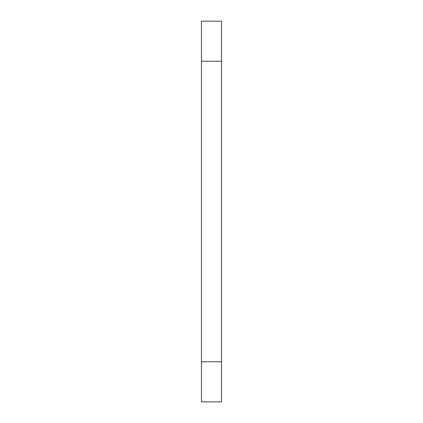 <?xml version="1.0" encoding="UTF-8"?>
<svg xmlns="http://www.w3.org/2000/svg" width="423" height="423" viewBox="0 0 423 423"><rect width="100%" height="100%" fill="white"/><g stroke="black" fill="none" stroke-linecap="round" stroke-linejoin="round"><path stroke-width="0.63" d="M221.52 61.224L201.48 61.224L201.48 21.15L221.52 21.15L221.52 401.85L201.48 401.85L201.48 361.776L221.52 361.776M201.48 61.224L201.48 361.776"/></g></svg>
